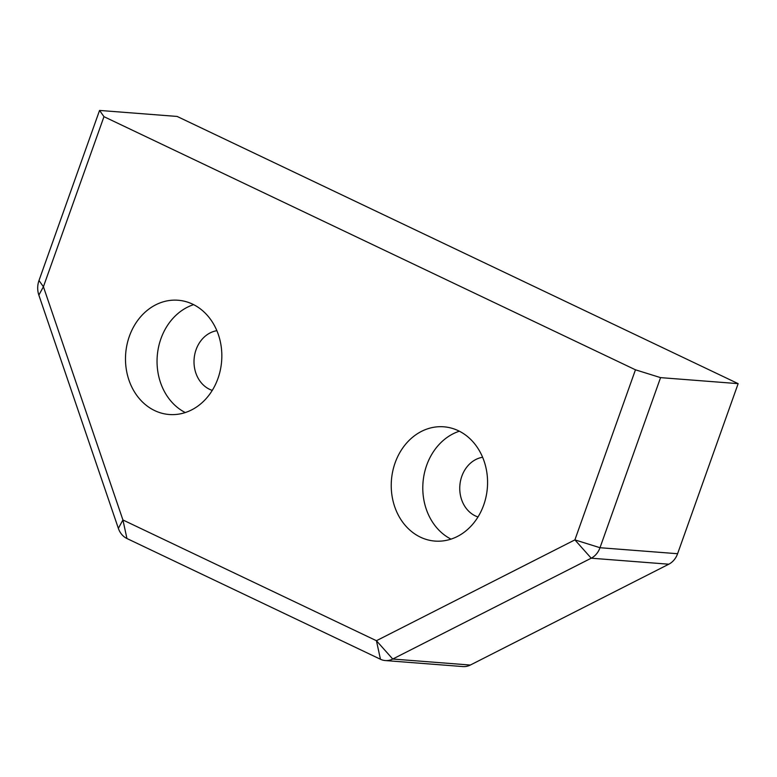 <?xml version="1.0" encoding="UTF-8"?>
<svg xmlns="http://www.w3.org/2000/svg" width="777" height="777" viewBox="0 0 777 777"><rect width="100%" height="100%" fill="white"/><g stroke="black" fill="none" stroke-linecap="round" stroke-linejoin="round"><path stroke-width="1.17" d="M185.266 412.548A57.304 48.116 94.4 0 1 160.926 338.723A57.304 48.116 94.4 0 1 193.619 304.642M216.88 330.691A30.565 25.66 -85.6 0 0 196.076 349.689A30.565 25.66 -85.6 0 0 212.257 390.394M451.01 539.121A57.304 48.116 94.4 0 1 426.67 465.297A57.304 48.116 94.4 0 1 459.362 431.206M482.624 457.255A30.565 25.66 -85.6 0 0 461.82 476.262A30.565 25.66 -85.6 0 0 478.001 516.967M129.37 336.276A57.304 48.116 -85.6 0 0 169.24 414.51A57.304 48.116 -85.6 0 0 217.958 378.467A57.304 48.116 -85.6 0 0 178.088 300.243A57.304 48.116 -85.6 0 0 129.37 336.276M395.114 462.849A57.304 48.116 -85.6 0 0 434.984 541.083A57.304 48.116 -85.6 0 0 483.692 505.04A57.304 48.116 -85.6 0 0 443.832 426.806A57.304 48.116 -85.6 0 0 395.114 462.849M38.996 280.507L99.553 110.431L103.972 116.667L635.46 369.803L660.567 377.632L738.15 383.644L677.593 553.719A19.104 16.035 94.4 0 1 668.793 564.209L470.338 665.044A19.104 16.035 94.4 0 1 462.888 666.569L385.305 660.557A19.104 16.035 94.4 0 1 380.458 659.255L126.942 538.519A19.104 16.035 94.4 0 1 118.357 528.35L38.85 295.114A19.104 16.035 94.4 0 1 38.996 280.507L43.415 286.742L122.921 519.968L376.427 640.714L574.893 539.879L635.46 369.803M738.15 383.644L177.137 116.443L99.553 110.431M103.972 116.667L43.415 286.742L38.85 295.114M660.567 377.632L599.999 547.717A19.104 16.035 94.4 0 1 591.21 558.197L392.744 659.032A19.104 16.035 94.4 0 1 385.305 660.557M668.793 564.209L591.21 558.197L574.893 539.879L599.999 547.717L677.593 553.719M380.458 659.255L376.427 640.714L392.744 659.032L470.338 665.044M126.942 538.519L122.921 519.968L118.357 528.35"/></g></svg>
